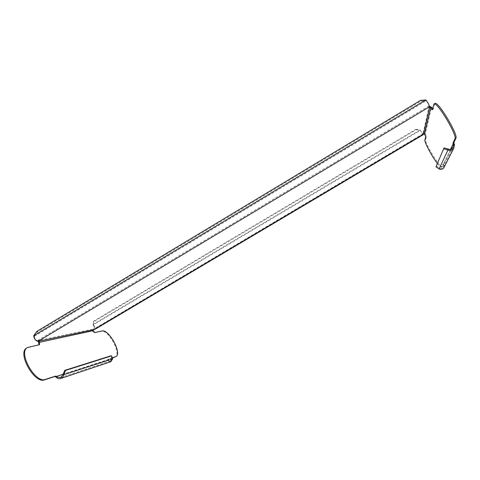 <?xml version="1.0" encoding="UTF-8"?>
<svg xmlns="http://www.w3.org/2000/svg" width="480" height="480" viewBox="0 0 480 480"><rect width="100%" height="100%" fill="white"/><g stroke="black" fill="none" stroke-linecap="round" stroke-linejoin="round"><path stroke-width="0.36" stroke-dasharray="2.4 1.8" d="M423.216 134.694L420.03 129.978L420.36 130.368L416.202 129.69L93.66 321.69L93.048 324.948L93.024 324.42L94.476 326.358C95.22 327.894 95.334 328.908 94.83 329.412M94.158 326.424L94.386 328.77L422.82 133.914L420.36 130.374L93.054 324.948L94.158 326.424M38.844 341.238L38.43 340.428L38.544 341.244M429.462 107.07L428.994 105.942C428.7 104.502 427.77 102.756 426.192 100.71L34.284 336.306L33.666 335.796L34.284 336.306C34.716 338.742 35.814 340.158 37.584 340.542L38.13 340.434M428.934 106.212L429.48 106.998M423.492 134.202L423.048 133.488L422.862 133.728L423.306 134.448M94.254 329.568L93.894 328.89L94.278 328.806M93.894 328.89L93.444 329.028L93.804 329.712M426.192 100.71L425.85 99.936L426.192 100.71L420.924 101.136L37.356 331.986L36.738 331.47M420.576 100.362L420.924 101.136M34.284 336.306L37.356 331.986M416.202 129.69L415.872 129.3L93.636 321.168L93.66 321.69M415.872 129.3L420.03 129.978L93.024 324.426L93.636 321.168M93.078 330.666L92.442 331.044C92.34 329.82 92.676 329.154 93.444 329.028L38.43 340.428L38.244 341.304M39.366 344.736L26.982 347.916M38.628 345.18L39.048 344.808M38.556 342.534L92.442 331.044L94.332 332.886L101.388 331.332C108.102 329.202 121.578 353.52 115.476 356.802M112.32 357.75L108.732 358.908L108.492 359.502L63.06 374.274M112.38 357.894L108.144 359.262L107.85 359.874L108.492 359.502L108.738 360.246L110.814 360.87L111.954 358.782L112.692 358.83M429.462 106.26L429.066 106.326L423.048 133.488C423.474 132.87 424.212 132.954 425.262 133.722L424.5 134.172M437.382 163.5C439.488 166.242 440.808 167.466 441.342 167.16L442.71 164.382L443.082 164.658L443.85 164.214L443.472 163.938L442.086 166.728C440.466 168.906 424.398 142.41 425.616 139.608L426.468 136.248L425.262 133.722L431.574 107.244M432.618 108.774L433.284 109.212L434.85 103.56M110.82 361.698L108.252 360.822L108.738 360.246M108.252 360.822L107.85 359.874L55.698 376.86M112.68 358.662L111.942 358.608L110.844 355.842M62.892 374.796L111.942 358.608M450.546 149.274L443.082 164.658L443.46 165.408L443.088 167.358C442.128 168.522 440.928 168.792 439.488 168.162L436.38 166.068L444.114 147.876M454.068 143.37L443.85 164.214L444.33 165.222L443.46 165.408M439.074 168.93L448.368 149.1M444.33 165.222L444.24 166.992M435.966 166.836L436.38 166.068M438.9 168.834L439.314 168.072M428.994 105.942L37.584 340.542M420.03 129.978L420.36 130.374M93.024 324.426L93.054 324.948M28.152 347.49L28.914 347.04M94.332 332.886L94.962 332.514M101.388 331.332L102.006 330.96M108.144 359.262L108.786 358.89M425.712 136.692L426.468 136.248M425.616 139.608L424.884 140.04M433.284 109.212L432.372 109.758M434.598 104.022L433.65 104.586M442.71 164.382L443.472 163.938L442.698 164.4M442.17 166.62L441.426 167.052M422.802 133.956L94.386 328.77M428.94 106.284L429.468 107.142M38.64 340.836L38.964 341.304M27.312 347.718L27.744 347.46M39.51 344.688L38.772 345.126M108.096 359.286L108.732 358.908M432.342 109.812L433.254 109.266M442.086 166.728L441.342 167.16M60.648 377.55L110.814 360.87M443.088 167.358L452.904 147.654"/><path stroke-width="0.72" d="M115.476 356.802L115.878 356.568C122.472 353.874 108.858 328.818 102.006 330.96L94.962 332.514L93.078 330.666L93.804 329.712L423.492 134.202L424.5 134.172L425.712 136.692L424.884 140.04C424.116 141.87 431.952 156.534 437.382 163.5M429.48 106.998L429.522 106.8C429.144 104.916 427.92 102.624 425.85 99.936L420.576 100.362L36.738 331.47L33.666 335.796C34.23 338.994 35.676 340.848 38.004 341.358L38.964 341.304L39.45 342.378L39.51 344.688L27.744 347.46C17.364 351.612 35.13 383.826 45.39 379.38L55.434 376.134L56.442 376.422L55.698 376.86L56.79 377.778L57.36 377.094L60.648 377.55L62.892 374.796L64.752 370.35L65.604 370.416L63.78 374.646L62.928 374.58M38.244 341.304L38.556 342.534L93.078 330.666M27.312 347.718L26.982 347.916C16.584 352.086 34.338 384.294 44.622 379.83L54.69 376.572L55.698 376.86M39.048 344.808L38.556 342.534M115.878 356.568L112.32 357.75M115.254 356.928L112.38 357.894M434.064 104.034L434.85 103.56C437.364 99.72 458.676 134.994 455.874 138.39L454.914 138.948C457.686 135.576 436.38 100.308 433.902 104.13L432.342 109.812L430.662 107.79L431.574 107.244L429.462 106.26M424.5 134.172L430.662 107.79L429.594 107.184L423.492 134.202M431.574 107.244L432.618 108.774M454.914 138.948L452.946 143.052L453.144 143.91L454.068 143.37L453.87 142.512L452.946 143.052M455.874 138.39L453.87 142.512M64.752 370.35L110.844 355.842L111.588 355.89L112.692 358.83L110.82 361.698M63.06 374.274L56.442 376.422L57.36 377.094M56.79 377.778C58.062 378.732 59.454 378.948 60.966 378.42C62.52 377.73 63.444 376.548 63.75 374.862L62.892 374.796M111.588 355.89L65.604 370.416M112.692 358.83L63.78 374.646M444.24 166.992L443.808 167.844C442.536 169.368 440.958 169.728 439.074 168.93L435.966 166.836L443.628 148.788L444.114 147.876L448.152 149.01L447.66 149.928L443.628 148.788M439.074 168.93L448.368 149.1C450.162 149.688 451.674 149.208 452.904 147.654L453.48 145.062L453.144 143.91L450.546 149.274M447.66 149.928L447.87 150.018C450.198 150.81 452.16 150.216 453.774 148.23L454.53 144.834L453.48 145.062M454.53 144.834L454.068 143.37M93.804 329.712L38.844 341.238M429.522 106.8L38.004 341.358M425.85 99.936L33.666 335.796M54.69 376.572L55.434 376.134M44.622 379.83L45.39 379.38M114.912 357.072L115.536 356.706M423.234 134.688L94.776 329.442M60.966 378.42L111.09 361.608M443.808 167.844L453.774 148.23"/></g></svg>
